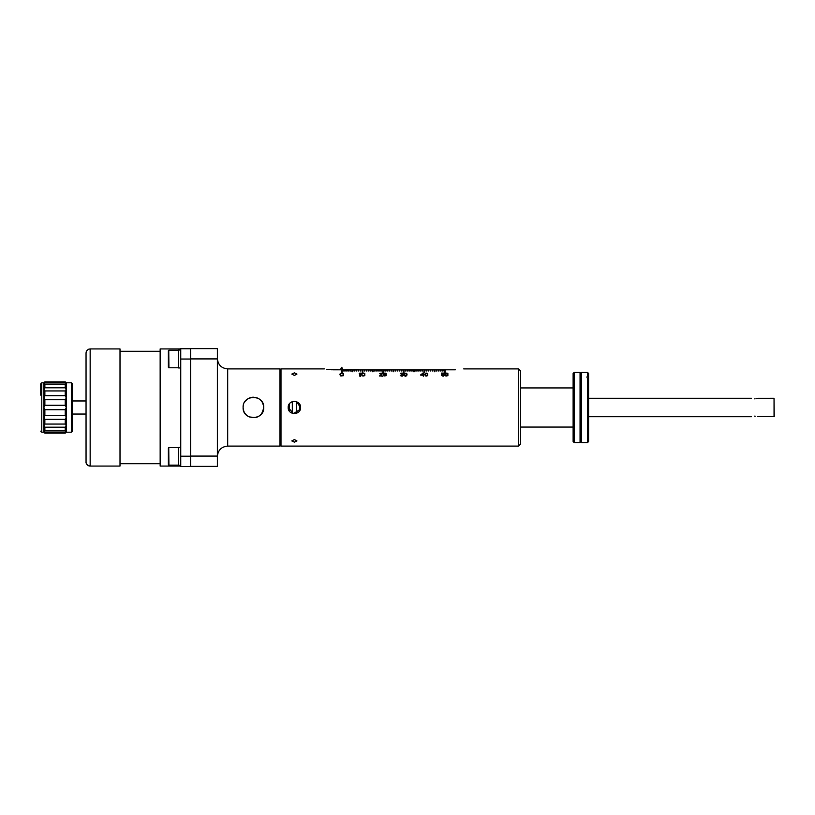 <?xml version="1.0" encoding="UTF-8"?>
<svg xmlns="http://www.w3.org/2000/svg" width="815" height="815" viewBox="0 0 815 815"><rect width="100%" height="100%" fill="white"/><g stroke="black" fill="none" stroke-linecap="round" stroke-linejoin="round"><path stroke-width="1.22" d="M279.963 445.072L280.992 446.1L280.992 368.9L324.329 368.9M300.552 407.5C300.949 415.436 287.817 415.487 288.204 407.5C287.807 399.564 300.929 399.513 300.552 407.5L296.558 401.724M280.992 446.1L518.564 446.1L518.564 368.9L463.704 368.9M444.552 369.806L445.173 369.806L445.173 372.638L444.552 372.638L444.552 369.806L443.115 369.806L443.115 370.968L442.494 370.968L442.494 369.806L441.058 369.806L441.058 370.968L440.436 370.968L440.436 369.806L439 369.806L439 370.968L438.378 370.968L438.378 369.806L436.942 369.806L436.942 370.968L436.32 370.968L436.32 369.806L434.884 369.806L434.884 371.732L434.263 371.732L434.263 369.806L432.826 369.806L432.826 370.968L432.205 370.968L432.205 369.806L430.758 369.806L430.758 370.968L430.147 370.968L430.147 369.806L428.7 369.806L428.7 370.968L428.089 370.968L428.089 369.806L426.642 369.806L426.642 370.968L426.031 370.968L426.031 369.806L424.584 369.806L424.584 372.638L423.973 372.638L423.973 369.806L422.527 369.806L422.527 370.968L421.915 370.968L421.915 369.806L420.469 369.806L420.469 370.968L419.847 370.968L419.847 369.806L418.411 369.806L418.411 370.968L417.789 370.968L417.789 369.806L416.353 369.806L416.353 370.968L415.731 370.968L415.731 369.806L414.295 369.806L414.295 371.732L413.674 371.732L413.674 369.806L412.237 369.806L412.237 370.968L411.616 370.968L411.616 369.806L410.179 369.806L410.179 370.968L409.558 370.968L409.558 369.806L408.121 369.806L408.121 370.968L407.5 370.968L407.5 369.806L406.064 369.806L406.064 370.968L405.442 370.968L405.442 369.806L403.995 369.806L403.995 372.638L403.384 372.638L403.384 369.806L401.938 369.806L401.938 370.968L401.326 370.968L401.326 369.806L399.88 369.806L399.88 370.968L399.269 370.968L399.269 369.806L397.822 369.806L397.822 370.968L397.211 370.968L397.211 369.806L395.764 369.806L395.764 370.968L395.153 370.968L395.153 369.806L393.706 369.806L393.706 371.732L393.085 371.732L393.085 369.806L391.648 369.806L391.648 370.968L391.027 370.968L391.027 369.806L389.59 369.806L389.59 370.968L388.969 370.968L388.969 369.806L387.532 369.806L387.532 370.968L386.911 370.968L386.911 369.806L385.475 369.806L385.475 370.968L384.853 370.968L384.853 369.806L383.417 369.806L383.417 372.638L382.795 372.638L382.795 369.806L381.359 369.806L381.359 370.968L380.737 370.968L380.737 369.806L379.301 369.806L379.301 370.968L378.68 370.968L378.68 369.806L377.233 369.806L377.233 370.968L376.622 370.968L376.622 369.806L375.175 369.806L375.175 370.968L374.564 370.968L374.564 369.806L373.117 369.806L373.117 371.732L372.506 371.732L372.506 369.806L371.059 369.806L371.059 370.968L370.448 370.968L370.448 369.806L369.001 369.806L369.001 370.968L368.39 370.968L368.39 369.806L366.944 369.806L366.944 370.968L366.322 370.968L366.322 369.806L364.886 369.806L364.886 370.968L364.264 370.968L364.264 369.806L362.828 369.806L362.828 372.638L362.206 372.638L362.206 369.806L360.77 369.806L360.77 370.968L360.149 370.968L360.149 369.806L358.712 369.806L358.712 370.968L358.091 370.968L358.091 369.806L356.654 369.806L356.654 370.968L356.033 370.968L356.033 369.806L354.596 369.806L354.596 370.968L353.975 370.968L353.975 369.806L352.538 369.806L352.538 371.732L351.917 371.732L351.917 369.806L350.47 369.806L350.47 370.968L349.859 370.968L349.859 369.806L348.413 369.806L348.413 370.968L347.801 370.968L347.801 369.806L346.355 369.806L346.355 370.968L345.743 370.968L345.743 369.806L344.297 369.806L344.297 370.968L343.686 370.968L343.686 369.806L342.239 369.806L342.239 372.638L341.628 372.638L341.628 369.806L332.673 369.806C321.915 368.818 321.915 368.818 332.673 369.806M358.193 369.806L358.712 369.806M360.149 369.806L360.77 369.806M362.206 369.806L362.828 369.806M364.264 369.806L364.886 369.806M366.322 369.806L366.944 369.806M368.39 369.806L369.001 369.806M370.448 369.806L371.059 369.806M372.506 369.806L373.117 369.806M374.564 369.806L375.175 369.806M376.622 369.806L377.233 369.806M378.68 369.806L379.301 369.806M380.737 369.806L381.359 369.806M382.795 369.806L383.417 369.806M384.853 369.806L385.475 369.806M386.911 369.806L387.532 369.806M388.969 369.806L389.59 369.806M391.027 369.806L391.648 369.806M393.085 369.806L393.706 369.806M395.153 369.806L395.764 369.806M397.211 369.806L397.822 369.806M399.269 369.806L399.88 369.806M401.326 369.806L401.938 369.806M403.384 369.806L403.995 369.806M405.442 369.806L406.064 369.806M407.5 369.806L408.121 369.806M409.558 369.806L410.179 369.806M411.616 369.806L412.237 369.806M413.674 369.806L414.295 369.806M415.731 369.806L416.353 369.806M417.789 369.806L418.411 369.806M419.847 369.806L420.469 369.806M421.915 369.806L422.527 369.806M423.973 369.806L424.584 369.806M426.031 369.806L426.642 369.806M428.089 369.806L428.7 369.806M430.147 369.806L430.758 369.806M432.205 369.806L432.826 369.806M434.263 369.806L434.884 369.806M436.32 369.806L436.942 369.806M438.378 369.806L439 369.806M440.436 369.806L441.058 369.806M442.494 369.806L443.115 369.806M455.361 369.806C466.119 368.818 466.119 368.818 455.361 369.806C466.119 368.818 466.119 368.818 455.361 369.806L445.173 369.806M340.405 373.494L340.079 374.095L341.261 373.148L343.41 373.494L343.41 375.695L340.731 375.929L340.079 373.922M359.863 376.245L359.863 373.555L359.221 373.494L360.515 373.097L360.515 376.245L359.863 376.245M361.799 373.494L361.473 374.095L362.655 373.148L364.804 373.494L364.804 375.695L362.115 375.929L361.473 373.922M382.174 373.861L379.607 375.847L382.693 376.245L380.289 375.847L382.612 373.494L381.063 373.097L379.688 373.739L382.174 373.953M383.722 373.494L383.468 374.095L384.405 373.148L386.127 373.494L386.127 375.695L383.977 375.929L383.468 373.922M404.311 373.678L406.023 373.331L406.97 374.095L406.023 373.148L404.311 373.494M406.97 373.922L406.716 375.695L405.513 376.245L404.311 375.695L404.057 373.922M400.257 375.572L402.08 376.245L403.282 375.399M401.479 375.847L402.763 375.552L402.681 374.839L401.561 374.625L402.763 373.739L400.277 373.739L400.705 373.26L403.109 373.494L402.59 374.493L403.282 375.114M425.236 373.494L424.982 374.095L425.929 373.148L427.641 373.494L427.641 375.695L425.501 375.929L424.982 373.922M423.352 373.097L423.352 374.768L424.207 374.768L423.352 375.185L423.352 376.245L422.832 375.185L420.774 375.185L423.352 373.097M441.465 375.501L443.166 376.021L444.022 375.043L441.363 374.696L441.363 373.097L444.277 373.097L441.791 373.382L441.791 374.36L443.594 374.166L444.45 375.104M442.647 376.021L441.363 375.328L443.166 376.245L444.45 375.257M442.647 375.847L444.022 375.185M445.479 373.494L445.224 374.095L446.172 373.148L447.883 373.494L447.883 375.695L445.744 375.929L445.224 373.922M294.378 375.43L291.801 374.075L294.378 372.863L296.945 374.075L294.378 375.43M295.865 401.51L295.325 401.398M294.704 401.337L294.093 401.326M293.675 401.367L291.658 401.958M290.965 402.355L290.405 402.773M288.979 404.495L288.704 405.055M288.49 405.636L288.337 406.237M288.204 407.5L293.471 413.613L300.287 409.293M300.429 408.712L300.521 408.111M294.378 439.57L296.945 440.925L294.378 442.138L291.801 440.925L294.378 439.57M518.564 446.1L520.622 444.043L520.622 370.957L518.564 368.9M574.147 442.596L573.118 441.567L573.118 373.433L574.147 372.404L574.147 442.596L580.056 442.596L580.056 372.404L574.147 372.404M581.625 372.404L581.625 442.596L587.534 442.596L587.534 378.537L588.562 380.32L588.562 376.123L587.534 375.847L587.534 372.404L581.625 372.404L580.993 373.148L580.993 441.852L580.056 442.596M587.534 375.847L586.912 377.101L587.534 378.537M588.562 376.123L588.562 373.433L587.534 372.404M587.534 442.596L588.562 441.567L588.562 380.32M341.628 370.02L342.239 370.02M445.173 370.02L444.552 370.02M442.494 370.02L443.115 370.02M440.436 370.02L441.058 370.02M438.378 370.02L439 370.02M436.32 370.02L436.942 370.02M434.263 370.02L434.884 370.02M432.205 370.02L432.826 370.02M430.147 370.02L430.758 370.02M428.089 370.02L428.7 370.02M426.031 370.02L426.642 370.02M423.973 370.02L424.584 370.02M421.915 370.02L422.527 370.02M419.847 370.02L420.469 370.02M417.789 370.02L418.411 370.02M415.731 370.02L416.353 370.02M413.674 370.02L414.295 370.02M411.616 370.02L412.237 370.02M409.558 370.02L410.179 370.02M407.5 370.02L408.121 370.02M405.442 370.02L406.064 370.02M403.384 370.02L403.995 370.02M401.326 370.02L401.938 370.02M399.269 370.02L399.88 370.02M397.211 370.02L397.822 370.02M395.153 370.02L395.764 370.02M393.085 370.02L393.706 370.02M391.027 370.02L391.648 370.02M388.969 370.02L389.59 370.02M386.911 370.02L387.532 370.02M384.853 370.02L385.475 370.02M382.795 370.02L383.417 370.02M380.737 370.02L381.359 370.02M378.68 370.02L379.301 370.02M376.622 370.02L377.233 370.02M374.564 370.02L375.175 370.02M372.506 370.02L373.117 370.02M370.448 370.02L371.059 370.02M368.39 370.02L369.001 370.02M366.322 370.02L366.944 370.02M364.264 370.02L364.886 370.02M362.206 370.02L362.828 370.02M360.149 370.02L360.77 370.02M358.091 370.02L358.712 370.02M356.033 370.02L356.654 370.02M353.975 370.02L354.596 370.02M351.917 370.02L352.538 370.02M349.859 370.02L350.47 370.02M347.801 370.02L348.413 370.02M345.743 370.02L346.355 370.02M343.686 370.02L344.297 370.02M244.765 413.083L243.94 411.544M243.318 409.538L243.114 407.5C242.463 394.297 264.335 394.165 263.703 407.5C264.345 420.703 242.503 420.846 243.114 407.5L243.114 407.5M263.5 409.548L262.919 411.443M262.186 412.879L261.819 413.439M261.523 413.826L259.588 415.731M259.313 415.925L257.978 416.72M257.611 416.893L255.553 417.565M255.268 417.626L249.217 416.903M248.504 416.557L247.75 416.098M247.302 415.782L246.782 415.375M246.69 415.304L245.264 413.786M245.213 413.725L244.683 412.961M243.909 411.463L243.328 409.578M244.205 412.105L244.602 412.828M245.162 413.653L245.57 414.173M247.454 415.895L248.045 416.282M248.738 416.669L249.349 416.964M256.144 417.423L256.857 417.199M260.708 414.754L261.218 414.203M261.727 413.562L263.673 408.315M227.68 368.9L227.68 446.1L279.963 446.1L279.963 368.9L227.68 368.9C221.425 368.288 217.992 364.855 217.381 358.61M217.381 456.084L190.618 456.084L190.618 463.419L190.618 456.206L180.736 456.206L180.736 466.475L190.618 466.475L190.618 463.419L190.618 466.374L217.381 466.374L217.381 348.626L190.618 348.626L190.618 354.892M160.158 466.068L160.148 348.932L160.158 466.068L180.736 466.068L180.736 465.345L178.679 465.345L178.679 447.435L180.736 447.435L180.736 367.973L178.679 367.973L178.679 350.063L180.736 350.063L180.736 348.525L190.618 348.525L190.618 349.533M190.618 456.084L190.618 351.693M190.618 348.728L180.736 348.728L190.618 348.525M180.736 348.728L180.736 456.206M180.736 466.475L190.618 466.475M180.736 348.932L160.148 348.932M180.736 447.435L180.736 465.345M180.736 350.063L180.736 367.973M160.158 463.704L120.009 463.704M160.148 351.296L120.009 351.296M120.009 466.068L120.009 348.932L90.159 348.932L90.159 466.068L120.009 466.068M86.044 352.977L86.044 461.952A4.116 4.116 179.7 0 0 90.159 466.068C85.381 465.019 85.993 461.249 86.054 462.309L86.044 353.048L86.044 400.97L72.454 400.97M72.454 431.176L71.425 432.205L66.28 432.205L66.28 382.795L71.425 382.795L71.425 432.205L72.454 431.176L72.454 383.824L71.425 382.795L72.454 383.824M66.28 430.32L65.251 430.34L66.28 430.32L65.251 432.031L44.866 432.031L44.866 433.142L65.251 433.142L65.251 432.031M66.28 432.205L65.251 433.142M56.632 432.989L58.823 433.142M43.837 384.68L44.866 384.66L43.837 384.68L44.866 381.868L43.837 382.795L44.866 381.868L65.251 381.868L66.28 384.68L65.251 384.66L65.251 387.808L66.28 390.028L65.251 390.935L65.251 395.642L66.28 398.046L65.251 399.737L65.251 405.289L66.28 407.5L65.251 409.711L65.251 415.273L66.28 416.954L65.251 419.358L65.251 424.065L66.28 424.972L65.251 427.192L65.251 430.34L43.837 430.32L43.837 382.795L41.779 382.795L41.779 432.205L43.837 432.205L44.866 433.142L43.837 432.205L43.837 430.32L44.866 432.031M65.251 427.192L44.866 427.192L43.837 424.972L44.866 424.065L65.281 424.065M41.779 382.816L40.75 383.845L41.779 382.816M40.75 383.845L40.75 395.153M65.251 382.969L44.866 382.969M66.28 384.68L44.866 384.66L44.866 387.808L65.251 387.808M66.28 382.795L65.251 381.868M65.281 390.935L44.866 390.935L44.866 395.642L65.251 395.642M44.866 387.808L43.837 390.028L44.835 390.935M44.866 395.642L43.837 398.046L44.866 399.737L65.251 399.737M65.251 405.289L44.866 405.289L43.837 407.5L44.866 409.711L65.251 409.711M44.866 399.737L44.866 405.289M65.251 415.273L44.866 415.273L43.837 416.954L44.866 419.358L65.251 419.358M44.866 409.711L44.866 415.273M44.835 424.065L44.866 419.358M43.837 430.32L44.866 430.34L44.866 427.192M178.679 447.435L178.679 465.345M178.679 465.141L168.919 465.141A0.54 0.54 -90 0 1 168.389 464.611L168.389 448.179A0.54 0.54 -90 0 1 168.919 447.639L178.679 447.639M168.389 451.642L168.389 461.147M178.679 350.063L178.679 367.973M178.679 367.769L168.919 367.769A0.54 0.54 -90 0 1 168.389 367.229L168.389 350.807A0.54 0.54 -90 0 1 168.919 350.267L178.679 350.267M168.389 354.26L168.389 363.775M243.155 406.573L243.257 405.799M244.368 402.579L244.897 401.703M245.458 400.96L247.373 399.167M247.505 399.065L248.31 398.555M249.105 398.148L250.001 397.791M250.663 397.577L255.217 397.363M256.694 397.751L257.601 398.097M258.345 398.464L259.058 398.892M259.608 399.289L260.637 400.175M260.617 400.155L261.238 400.807M261.819 401.561L262.338 402.376M262.369 402.437L262.756 403.191M262.776 403.221L263.347 404.831M263.561 405.788L262.461 402.6M261.646 401.326L261.218 400.797M259.404 399.136L258.875 398.78M255.849 397.496L255.156 397.353M253.434 397.211L252.569 397.241M248.881 398.26L248.239 398.596M246.12 400.236L245.631 400.756M245.132 401.388L244.653 402.101M243.247 405.86L243.145 406.746M289.233 404.087L289.233 410.913M292.32 401.673L292.32 413.327M296.436 401.673L296.436 413.327M299.523 404.087L299.523 410.913M340.731 373.504L341.261 373.148M341.261 373.331L341.903 373.097M341.903 373.28L342.545 373.148M342.545 373.331L343.084 373.321M339.977 374.839L339.977 374.238M343.298 374.859L341.903 376.021L340.517 374.859M340.619 375.185L342.443 375.776L343.298 374.768L342.769 373.555L341.373 373.433L340.619 373.922L340.619 375.358M359.863 373.097L359.221 373.494M359.863 373.28L360.515 373.28M362.115 373.504L362.655 373.148M362.655 373.331L363.296 373.097M363.296 373.28L363.938 373.148M363.938 373.331L364.478 373.321M361.371 374.839L361.371 374.238M364.692 374.859L363.296 376.021L361.901 374.859M362.013 375.185L363.836 375.776L364.692 374.768L364.152 373.555L362.767 373.433L362.013 373.922L362.013 375.358M379.607 376.021L382.011 374.105M380.462 373.331L381.063 373.097M381.41 373.28L381.919 373.148M382.693 376.021L380.289 375.847M384.405 373.331L384.924 373.097M384.924 373.28L385.434 373.148M383.468 374.095L383.376 374.839M386.035 374.859L384.924 376.021L383.804 374.859M383.896 375.185L385.352 375.776L386.035 374.768L385.607 373.555L384.497 373.433L383.896 375.358M403.965 374.839L404.057 374.095M407.052 374.839L406.97 374.095M406.624 374.859L405.513 376.021L404.393 374.859M404.485 375.185L405.941 375.776L406.624 374.768L406.196 373.555L405.086 373.433L404.485 375.358M401.479 376.021L401.989 375.847M401.907 374.543L402.427 374.238M401.051 373.331L401.652 373.097M401.826 373.28L402.427 373.148M425.929 373.331L426.439 373.097M426.439 373.28L426.958 373.148M424.982 374.095L424.9 374.839M427.559 374.859L426.439 376.021L425.328 374.859M425.41 375.185L426.866 375.776L427.559 374.768L427.121 373.555L426.011 373.433L425.41 375.358M422.832 373.097L423.352 373.28M423.352 374.768L424.207 374.941M422.832 373.28L420.774 374.768M422.832 374.941L421.375 374.768L422.832 373.555L422.832 374.941M421.375 374.768L422.832 374.768M441.363 373.28L444.277 373.382M442.647 374.289L443.166 374.105M446.172 373.331L446.681 373.097M446.681 373.28L447.201 373.148M445.224 374.095L445.143 374.839M447.802 374.859L446.681 376.021L445.571 374.859M445.652 375.185L447.109 375.776L447.802 374.768L447.374 373.555L446.253 373.433L445.652 375.358M331.664 369.796L326.835 369.368M331.664 369.368L337.614 369.368M358.193 370.02L358.193 369.368L351.795 369.806M345.845 369.368L351.795 369.368M340.538 369.368L341.73 367.3L342.911 369.368M755.179 416.159L754.69 416.139C758.806 416.771 758.806 416.771 754.69 416.139C750.574 416.771 750.574 416.771 754.69 416.139L754.649 416.139M774.046 416.71L774.046 398.291L774.25 416.506L757.461 416.577M754.69 398.861C750.574 398.229 750.574 398.229 754.69 398.861C758.816 398.229 758.816 398.229 754.69 398.861L755.077 398.851M756.177 398.729L756.799 398.606M757.777 398.321L774.046 398.291M580.056 372.404L580.677 373.148L580.677 441.852M217.381 358.916L190.618 358.916M190.618 359.038L180.736 359.038M90.159 348.932L88.754 349.177M168.919 447.639L168.389 448.189L168.389 464.601L168.919 465.141L168.746 447.669M168.389 448.148L168.43 464.815M168.919 350.267L168.389 350.807L168.389 367.229L168.919 367.769L168.746 350.297M168.389 350.776L168.389 367.229M520.622 427.06L573.118 427.06M520.622 387.94L573.118 387.94M227.68 446.1C221.425 446.712 217.992 450.145 217.381 456.39M88.224 349.411L86.736 350.756M86.268 351.713L86.044 352.895M72.454 414.04L86.044 414.04L86.044 461.962M40.75 431.176L41.779 432.205M279.963 369.929L280.992 368.9M580.993 441.852L581.625 442.596M588.562 416.71L751.501 416.71M588.562 398.291L751.501 398.291"/></g></svg>
